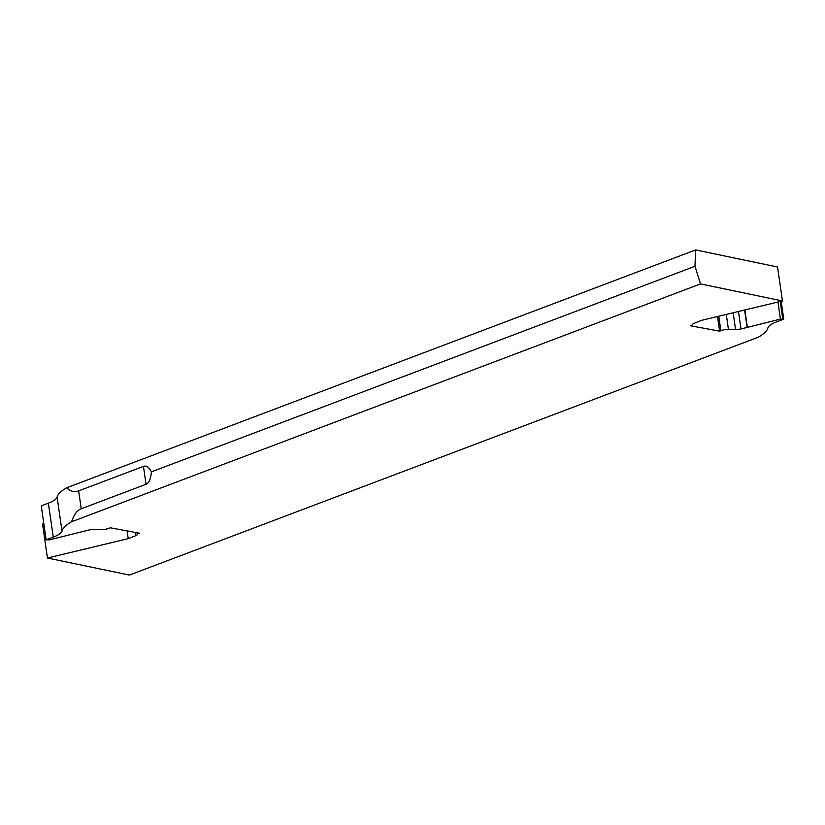 <?xml version="1.0" encoding="UTF-8"?>
<svg xmlns="http://www.w3.org/2000/svg" width="825" height="825" viewBox="0 0 825 825"><rect width="100%" height="100%" fill="white"/><g stroke="black" fill="none" stroke-linecap="round" stroke-linejoin="round"><path stroke-width="1.24" d="M783.75 319.151A4.001 1.134 -8.2 0 1 782.791 319.162L780.409 319.089L747.378 327.391A8.425 2.392 -8.2 0 1 747.11 327.453L740.984 328.917A6.734 1.918 -8.2 0 1 735.57 329.536L728.444 329.402A6.734 1.918 171.8 0 0 720.844 330.691L719.617 331.176L690.381 325.772L691.298 325.401A4.208 1.196 171.8 0 0 692.66 324.38A4.208 1.196 -8.2 0 1 694.021 323.348L701.652 320.317L782.44 300.96L777.542 266.991L695.619 249.934L694.99 266.279L700.518 283.913L71.62 521.751A58.957 16.737 171.8 0 0 61.999 531.042A25.266 7.178 -8.2 0 1 53.264 537.137L46.148 539.828A4.001 1.134 -8.2 0 1 47.108 539.808L49.49 539.89L82.521 531.589A8.425 2.392 -8.2 0 1 82.789 531.517L88.914 530.052A6.734 1.918 -8.2 0 1 94.328 529.433L101.454 529.567A6.734 1.918 171.8 0 0 109.055 528.289L110.282 527.794L139.518 533.208L138.59 533.569A4.208 1.196 171.8 0 0 137.239 534.6A4.208 1.196 -8.2 0 1 135.877 535.631L128.236 538.653L47.458 558.009L129.381 575.066L758.278 337.219A58.957 16.737 171.8 0 0 767.9 327.927A25.266 7.178 -8.2 0 1 776.634 321.843L783.75 319.151L781.172 301.259M700.518 283.913L782.44 300.96M43.828 523.741L42.56 524.04L47.458 558.009M695.619 249.934L66.722 487.781A58.957 16.737 -8.2 0 0 57.1 497.073A25.266 7.178 171.8 0 1 48.366 503.157L41.25 505.849L46.148 539.828M719.617 331.176L717.502 316.522M780.409 319.089L777.954 302.032M694.99 266.279L151.429 471.848C150.727 478.985 148.923 483.13 146.025 484.285L81.232 508.788C77.086 510.386 73.879 514.707 71.62 521.751M151.429 471.848C149.026 467.156 146.365 465.331 143.447 466.383L78.653 490.885C74.497 492.432 70.527 491.401 66.722 487.781M127.122 530.908L128.236 538.653M718.761 316.222L720.844 330.691M728.444 329.402L726.278 314.418M733.147 312.768L735.57 329.536M740.984 328.917L738.478 311.499M744.593 310.025L747.11 327.453M747.378 327.391L744.872 309.963M780.244 301.486L782.791 319.162M81.232 508.788L78.653 490.885M57.1 497.073L61.999 531.042M48.366 503.157L53.264 537.137M138.59 533.569L138.517 533.022M136.971 532.733L137.239 534.6M135.424 532.445L135.877 535.631M143.447 466.383L146.025 484.285"/></g></svg>
